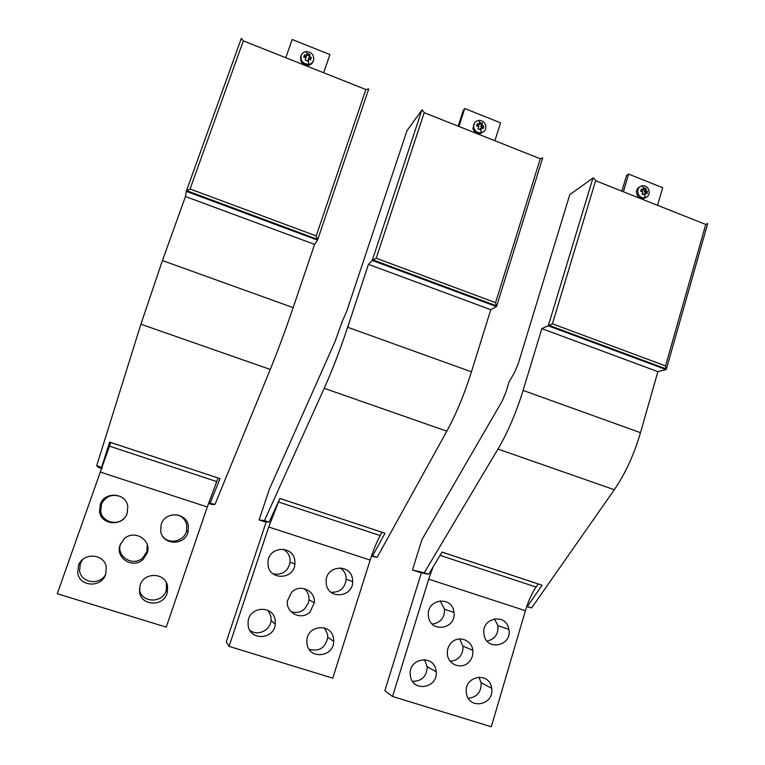 <?xml version="1.0" encoding="UTF-8"?>
<svg xmlns="http://www.w3.org/2000/svg" width="765" height="765" viewBox="0 0 765 765"><rect width="100%" height="100%" fill="white"/><g stroke="black" fill="none" stroke-linecap="round" stroke-linejoin="round"><path stroke-width="1.15" d="M309.041 236.949L309.28 236.251M310.973 237.666L311.384 237.035M110.753 442.524L57.26 593.726L166.254 627.128L207.286 506.956L218.054 478.029M167.592 586.478C165.909 572.373 143.629 571.541 140.014 585.55L139.574 592.053C141.315 606.521 164.217 606.808 167.296 592.502L167.592 586.478M127.784 506.382C126.187 492.909 104.977 491.006 100.378 504.03L99.536 511.556C101.181 525.402 123.06 526.798 127.143 513.401L127.784 506.382M188.372 525.918C186.679 511.957 164.618 510.944 161.099 524.761L160.688 531.14C162.448 545.483 185.159 545.942 188.114 531.79L188.372 525.918M77.714 572.851C79.35 586.87 101.506 588.046 105.656 574.429L106.306 567.324C104.719 553.659 83.194 551.995 78.556 565.268L77.714 572.851M143.227 559.282L147.243 552.942C152.025 539.918 134.018 528.988 124.083 538.952L120.182 544.814C114.779 558.001 133.196 569.514 143.227 559.282M166.368 582.72L166.359 589.767C163.356 603.633 141.171 603.346 139.488 589.327L139.402 588.811M124.437 517.981C117.227 526.244 102.022 522.026 100.693 511.336L101.506 504.039C105.771 496.217 112.111 493.712 120.526 496.533M177.633 514.902C182.644 516.652 185.694 520.104 186.784 525.259L186.536 530.948C184.317 541.123 169.734 544.871 163.127 536.887M105.713 574.266C100.11 585.722 81.033 583.188 79.57 570.709L80.382 563.365L82.658 559.559M120.707 543.542L120.698 543.561C115.458 556.337 133.301 567.487 143.026 557.58L146.918 551.441L147.263 544.651M109.615 442.151L101.592 467.367L102.223 468.027M208.52 503.389L211.685 504.422L214.984 504.422L270.255 369.447C277.714 351.154 285.345 330.547 293.158 307.626L162.429 260.559L185.465 196.519L186.297 191.288L190.074 188.993L243.327 40.87L365.852 89.505L316.194 235.916L190.074 188.993M162.429 260.559L140.894 324.217L96.677 465.761L98.398 467.415L102.013 468.601M208.692 502.901L214.984 504.422M101.592 467.367L96.677 465.761M109.605 442.141L220.062 478.641L210.232 502.873M293.158 307.626L314.587 244.389L317.551 240.028L316.194 235.916M109.586 442.084L220.062 478.641M314.587 244.389L185.465 196.519M186.316 191.26L241.338 38.355L243.327 40.87M317.571 239.971L368.74 88.941L365.852 89.505M285.766 57.719L292.192 39.493L329.935 54.592L323.643 72.752M300.836 56.333L300.702 56.706C300.081 62.051 302.538 64.949 308.085 65.408C310.686 65.015 312.397 63.61 313.201 61.19M308.515 64.308C302.95 63.849 300.482 60.942 301.114 55.587C301.984 53.273 303.676 51.934 306.191 51.58C311.604 52.001 314.09 54.822 313.65 60.062C312.847 62.501 311.135 63.916 308.515 64.308L308.515 58.819L310.58 59.89L311.422 57.48L309.356 56.4L309.988 54.573L307.463 53.56L306.822 55.396L304.594 54.755L303.743 57.165L305.981 57.805L305.187 60.081L307.712 61.085L308.132 59.9M306.822 55.396L306.277 56.849L304.154 55.998M308.515 58.819L307.673 61.066M311.422 57.48L310.944 58.704L308.802 57.853L309.509 55.807L307.023 54.822M310.542 59.861L310.944 58.704M309.356 56.4L308.802 57.853M309.988 54.573L309.509 55.807M484.608 302.165L484.819 301.486M487.085 303.093L487.898 302.634M384.766 533.186L279.894 498.484L268.716 526.989L229.06 646.377L332.756 678.153L370.174 560.066C373.243 550.465 376.59 542.299 380.215 535.567L382.012 532.277M229.06 646.377L226.22 642.007L266.258 521.73M333.511 638.326C331.513 622.978 307.377 624.833 306.851 640.487L307.023 644.034C309.117 659.755 333.779 657.24 333.722 641.414L333.511 638.326M294.783 560.219C292.88 545.378 269.423 546.143 267.999 561.204L268.075 565.536C270.064 580.769 294.104 579.354 294.917 564.054L294.783 560.219M352.464 578.818C350.437 563.489 326.311 565.335 326.091 580.941L326.292 584.183C328.415 599.894 353.086 597.36 352.684 581.572L352.464 578.818M248.166 625.76C250.126 641.051 274.224 639.569 275.304 624.202L275.19 620.099C273.315 605.192 249.782 606.043 248.128 621.19L248.166 625.76M310.083 611.904L314.339 602.724C315.725 590.79 299.985 583.389 291.685 592.158L287.43 600.869C285.555 613.071 301.706 620.884 310.083 611.904M324.57 627.969L327.563 634.281L327.764 637.264C325.527 647.84 319.33 651.866 309.175 649.332M283.213 549.232C286.894 551.259 289.16 554.357 290.002 558.536L290.136 562.246C287.975 571.417 282.304 575.309 273.134 573.903M340.167 567.879C343.303 569.935 345.254 572.832 346 576.59L346.201 579.258C344.919 588.228 339.851 592.559 331.006 592.253M268.18 610.489L270.973 616.571L271.078 620.549C270.284 630.513 257.489 636.432 249.83 630.312M304.288 588.648C307.607 591.546 309.165 595.247 308.964 599.75L308.333 603.011L304.833 608.644C300.999 612.124 296.638 613.195 291.752 611.866L290.853 611.541M384.805 533.195L279.914 498.445L269.117 522.113L264.088 521.443L266.124 522.113M266.096 522.199L259.106 519.913L269.376 489.141L335.099 341.448L342.06 321.845L346.545 311.757L407.009 130.633L421.84 110.122C422.146 109.577 422.93 110.428 424.193 112.675L540.281 158.757L495.577 302.653L376.217 258.245L424.193 112.675M371.465 556.165L377.097 557.408L446.808 431.173C456.122 414.085 464.336 394.3 471.441 371.828L347.654 327.257L368.443 264.346L372.23 260.425L376.217 258.245M347.654 327.257C340.062 350.045 332.249 370.394 324.217 388.314L264.451 520.592L259.106 519.913M371.618 555.715L377.097 557.408M269.117 522.113L264.451 520.592M385.024 533.224L372.574 555.926M471.441 371.828L490.776 309.701L496.456 306.574L495.577 302.653M490.776 309.701L368.443 264.346M542.662 157.953L540.281 158.757M458.943 126.464L464.757 108.525L500.578 122.859L494.888 140.741M474.644 122.716L472.913 128.405C474.051 132.039 476.442 133.808 480.104 133.722L483.939 131.513M464.757 108.525L463.313 110.265L458.168 126.158M480.946 132.823C477.274 132.909 474.874 131.131 473.736 127.487C473.296 123.595 474.912 121.233 478.574 120.382C482.141 120.296 484.522 121.998 485.727 125.508C486.282 129.486 484.694 131.924 480.946 132.823L481.204 127.573L483.088 128.568L483.843 126.196L481.969 125.202L482.447 123.366L480.047 122.41L479.569 124.246L477.36 123.614L476.595 125.986L478.804 126.617L477.991 128.816L480.391 129.773L480.831 128.625M479.569 124.246L478.488 125.441L476.978 124.848M481.204 127.573L479.875 129.543M483.843 126.196L482.916 127.21L480.879 126.397L481.529 124.389L479.732 123.672M482.572 128.271L482.916 127.21M481.969 125.202L480.879 126.397M482.447 123.366L481.529 124.389M651.168 364.044L651.359 363.375M654.152 365.154L655.309 364.848M433.076 566.951L428.696 579.153L392.541 696.475L491.312 726.75L525.412 610.69C528.232 601.252 531.79 593.372 536.074 587.042L538.206 583.953M392.541 696.475L384.852 690.709L421.448 572.536M491.551 687.716C489.179 671.211 463.8 676.021 466.344 692.602L466.478 693.53C468.974 710.398 494.764 704.861 491.637 688.242L491.551 687.716M453.836 611.493C451.56 595.352 426.468 599.205 428.371 615.509L428.563 616.934C430.953 633.468 456.514 628.878 453.98 612.469L453.836 611.493M508.821 629.222C506.392 612.65 480.908 617.632 483.949 634.185L484.035 634.701C486.588 651.656 512.493 645.918 508.84 629.318L508.821 629.222M410.413 676.126C412.765 692.602 438.23 688.156 436.165 671.727L435.983 670.35C433.745 654.238 408.73 657.986 410.203 674.319L410.413 676.126M468.993 662.012C472.015 658.732 473.286 654.85 472.818 650.355C471.871 639.865 458.292 635.074 451.283 642.82C448.347 645.966 447.037 649.715 447.362 654.075C447.984 664.871 461.926 669.949 468.993 662.012M478.89 677.092L481.156 682.81C481.338 692.076 477.044 697.231 468.295 698.254M440.181 600.812L444.599 609.275C444.599 617.919 440.487 622.844 432.254 624.039M494.41 618.799L497.929 625.655C498.522 634.051 494.917 639.205 487.114 641.118M424.489 659.64L427.243 666.745C426.717 676.451 421.802 681.299 412.507 681.299M450.174 661.161C453.626 661.132 456.629 659.87 459.153 657.355C462.098 654.171 463.341 650.403 462.882 646.043L459.66 638.947M541.716 585.11L441.998 552.081L428.687 574.266L421.362 572.822M421.333 572.909L412.478 570.011L421.878 539.736L502.136 401.118L505.885 392.302L509.021 382.051L514.462 372.593L518.259 363.662L569.791 194.645L592.932 178.082C593.43 177.633 594.319 178.513 595.61 180.722L705.76 224.451L665.55 365.899L552.426 323.805L595.61 180.722M526.693 606.616L531.637 607.907L614.305 489.734C625.273 473.755 634.003 454.735 640.477 432.684L523.097 390.418L541.83 328.625L552.426 323.805M523.097 390.418C516.174 412.775 507.807 432.321 497.977 449.055L424.231 572.813L412.478 570.011M526.779 606.358L531.637 607.907M428.687 574.266L424.231 572.813M542.127 585.206L527.324 606.502M640.477 432.684L657.881 371.647L666.028 369.572L665.55 365.899M657.881 371.647L541.83 328.625M707.491 223.59L705.76 224.451M623.389 191.747L628.639 174.095L662.681 187.721L657.546 205.307M639.616 186.899C636.48 188.831 635.715 191.652 637.331 195.362C638.842 197.743 640.888 198.823 643.48 198.613L646.043 197.504M628.639 174.095L626.535 175.51L621.878 191.154M644.685 197.886C642.084 198.097 640.028 197.016 638.526 194.626C636.776 190.064 638.029 187.09 642.284 185.723C644.819 185.513 646.836 186.555 648.347 188.85C650.221 193.44 648.997 196.462 644.685 197.886L645.191 192.866L646.894 193.784L647.573 191.451L645.87 190.533L646.224 188.697L643.939 187.788L643.595 189.624L641.414 188.993L640.726 191.327L642.906 191.958L642.084 194.09L644.369 194.999L644.819 193.889M643.595 189.624L642.026 190.59L641.089 190.217M645.191 192.866L643.403 194.578M647.573 191.451L646.243 192.264L644.312 191.499L644.885 189.519L643.719 189.051M645.956 193.249L646.243 192.264M645.87 190.533L644.312 191.499M646.224 188.697L644.885 189.519M109.596 446.186L216.629 481.539M100.731 472.215L207.286 506.956M270.255 369.447L140.894 324.217M317.523 240.095L186.287 191.336M306.191 51.58L307.147 54.468M278.326 501.917L380.215 535.567M268.716 526.989L370.174 560.066M496.456 306.574L372.23 260.425L421.84 110.122M446.808 431.173L324.217 388.314M478.574 120.382L479.827 123.328M440.047 555.333L536.074 587.042M428.696 579.153L525.412 610.69M666.219 368.902L666.028 369.572L548.276 325.823L592.932 178.082M614.305 489.734L497.977 449.055M441.979 552.12L541.783 585.139M638.804 195.085L638.459 194.511M642.284 185.723L643.786 188.706M166.359 589.767L167.296 592.502M101.506 504.039L100.378 504.03M186.536 530.948L188.114 531.79M80.382 563.365L78.556 565.268M120.182 544.814L120.698 543.561M147.243 552.942L146.918 551.441M317.504 239.311L186.832 190.753M186.297 191.288L241.338 38.355M317.551 240.028L368.74 88.941M300.702 56.706L301.114 55.587M327.764 637.264L333.722 641.414M290.136 562.246L294.917 564.054M346.201 579.258L352.684 581.572M271.078 620.549L275.304 624.202M314.339 602.724L308.964 599.75M496.638 305.876L372.966 259.918M496.619 306.296L542.681 157.906M472.913 128.405L473.736 127.487M481.156 682.81L491.637 688.242M444.599 609.275L453.98 612.469M497.929 625.655L508.84 629.318M427.243 666.745L436.165 671.727M472.818 650.355L462.882 646.043M666.392 368.969L549.174 325.402M666.382 369.065L707.73 223.476M637.331 195.362L638.526 194.626"/></g></svg>
